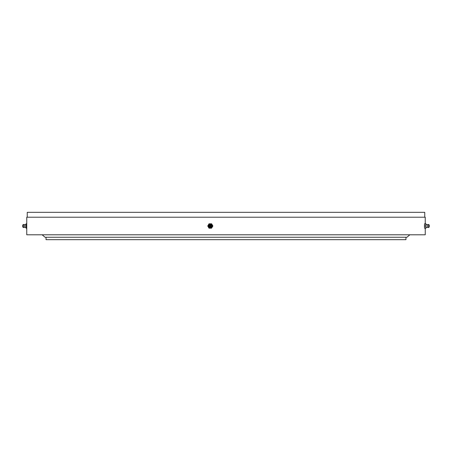 <?xml version="1.0" encoding="UTF-8"?>
<svg xmlns="http://www.w3.org/2000/svg" width="452" height="452" viewBox="0 0 452 452"><rect width="100%" height="100%" fill="white"/><g stroke="black" fill="none" stroke-linecap="round" stroke-linejoin="round"><path stroke-width="0.68" d="M46.042 237.255L46.042 239.673L405.958 239.673L405.958 237.255M27.239 217.209L27.239 212.327L424.761 212.327L424.761 217.209M425.247 223.802L425.247 217.209L26.753 217.209L26.753 234.791L425.247 234.791L425.247 228.198M409.862 234.791L406.936 237.255L45.064 237.255L42.138 234.791M425.976 224.333L425.948 223.802L424.535 223.802L424.434 226L424.535 228.198L425.948 228.198L425.976 227.667M427.185 227.288L425.852 227.706L425.733 226.853L425.852 224.294L427.185 224.712L428.406 224.441L428.4 227.559L427.185 227.288L427.185 224.712M425.75 223.802L425.75 228.198M429.332 226.316L429.332 225.684M429.276 226.379L429.281 225.667M425.654 226L424.434 226M211.536 228.198L212.898 226L211.632 223.802L209.005 223.802L207.739 226L209.005 228.198L211.536 228.198L212.802 226L211.536 223.802M209.112 224.751A1.706 1.701 90 0 1 211.745 225.147A1.706 1.701 90 0 1 209.112 227.249M211.417 225.22A1.559 1.554 90 0 1 210.847 227.35A1.559 1.554 90 0 1 208.722 226.78A1.559 1.554 90 0 1 209.293 224.65A1.559 1.554 90 0 1 211.417 225.22M210.886 225.486A1.028 1.023 90 0 1 210.513 226.887A1.028 1.023 90 0 1 209.118 226.514A1.028 1.023 90 0 1 209.491 225.113A1.028 1.023 90 0 1 210.886 225.486M210.22 226.379A0.441 0.441 90 0 1 209.626 226.22A0.441 0.441 90 0 1 209.784 225.621A0.441 0.441 90 0 1 210.383 225.78A0.441 0.441 90 0 1 210.22 226.379M26.753 228.198L26.052 228.198L25.95 226L26.052 223.802L26.753 223.802M23.594 224.441L23.594 227.559L22.736 227.023L22.736 224.977L23.594 224.441L24.815 224.712L24.809 227.288L26.024 227.667M23.594 227.559L24.815 227.288M25.95 226L26.753 226M429.264 227.023L428.406 227.559M429.264 226.435A0.734 0.734 0 0 0 429.264 225.565M429.264 224.977L428.406 224.441M211.468 225.209C211.869 226.011 211.711 228.898 208.717 226.791C208.615 224.491 209.53 223.96 211.468 225.209M22.668 225.684A0.734 0.734 0 0 0 22.668 226.316M24.809 224.712L26.024 224.333"/></g></svg>

